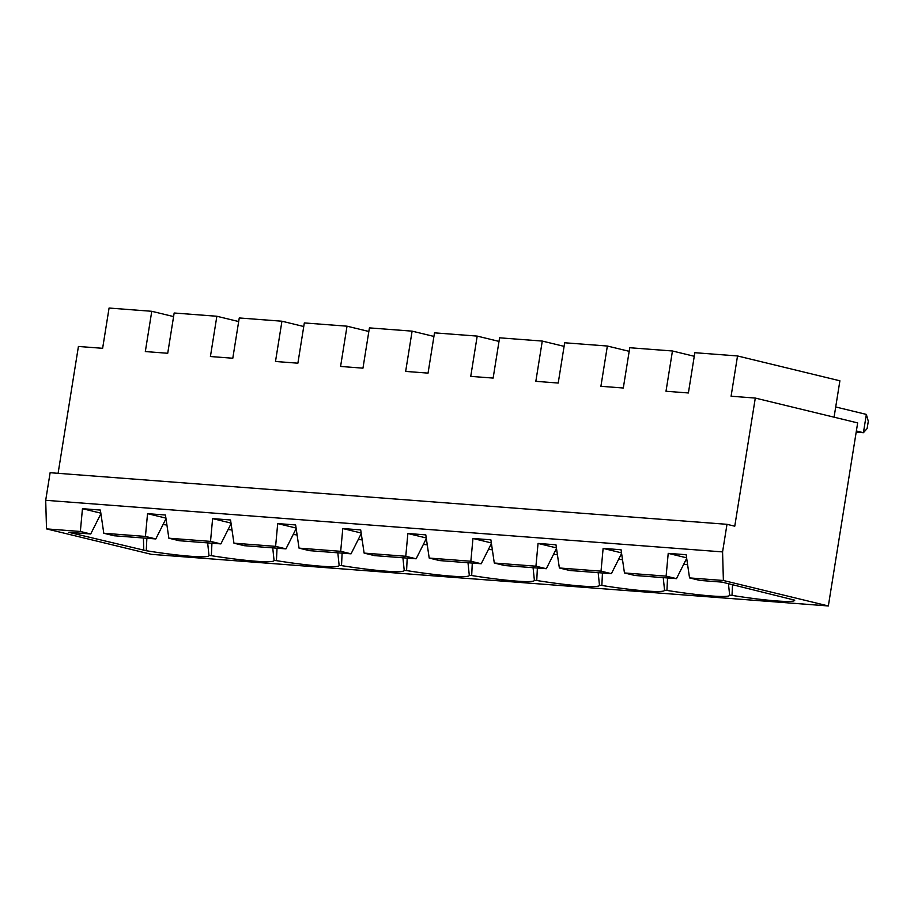 <?xml version="1.0" encoding="UTF-8"?>
<svg xmlns="http://www.w3.org/2000/svg" width="914" height="914" viewBox="0 0 914 914"><rect width="100%" height="100%" fill="white"/><g stroke="black" fill="none" stroke-linecap="round" stroke-linejoin="round"><path stroke-width="1.37" d="M429.203 558.066L470.859 561.242L481.221 563.755L439.565 560.579L429.203 558.066L425.798 534.873L407.873 533.502L426.255 537.969M499.01 341.402L477.199 336.101L470.744 376.374L493.137 378.076L499.581 337.814L542.276 341.071L564.098 346.36M58.096 473.315L78.421 346.463L102.631 348.303L109.074 308.041L151.77 311.297L173.591 316.587M828.347 605.959L151.473 554.352L46.511 528.886L45.7 500.301L50.121 472.709L726.996 524.316L734.765 526.201L755.295 398.07L857.663 422.908L828.347 605.959L723.385 580.493L722.574 551.907L726.996 524.316M492.349 549.862A55.8 4.524 9.1 0 1 488.476 549.325M533.079 567.708L534.393 580.321A63.272 5.13 9.1 0 1 471.681 575.534L472.287 563.07M537.375 568.028L536.758 580.504L534.393 580.321M491.332 542.927L472.961 538.472L470.859 561.242M481.221 563.755L491.424 543.487M542.276 341.071L535.832 381.332L558.214 383.046L564.669 342.773L607.364 346.029L600.909 386.302L623.302 388.004L629.757 347.731L672.453 350.987L694.263 356.289M755.295 398.07L731.086 396.219L737.529 355.957L839.897 380.795L834.071 417.184M672.453 350.987L665.998 391.261L688.391 392.963L694.834 352.701L737.529 355.957M477.199 336.101L434.504 332.845L428.049 373.118L405.656 371.415L412.111 331.142L369.416 327.886L362.961 368.159L340.579 366.445L347.023 326.184L304.328 322.928L297.884 363.189L275.491 361.487L281.946 321.214L239.251 317.958L232.796 358.231L210.414 356.529L216.858 316.255L174.163 312.999L167.719 353.272L145.326 351.559L151.77 311.297M607.364 346.029L629.175 351.319M412.111 331.142L433.922 336.432M347.023 326.184L368.845 331.474M281.946 321.214L303.756 326.515M216.858 316.255L238.668 321.545M732.537 584.663L732.011 595.391A63.272 5.13 -170.9 0 0 794.734 600.167L722.037 582.115L699.907 580.424L689.544 577.911L723.385 580.493M732.011 595.391L729.646 595.208L728.447 583.669M667.54 577.956L666.934 590.421A63.272 5.13 -170.9 0 0 729.646 595.208M666.934 590.421L664.558 590.25L663.244 577.625M602.452 572.998L601.846 585.463A63.272 5.13 -170.9 0 0 664.558 590.25M601.846 585.463L599.481 585.28L598.167 572.667M536.758 580.504A63.272 5.13 -170.9 0 0 599.481 585.28M467.991 562.738L469.305 575.363L471.681 575.534M469.305 575.363A63.272 5.13 9.1 0 1 406.593 570.576L407.198 558.111M402.914 557.78L404.228 570.393L406.593 570.576M404.228 570.393A63.272 5.13 9.1 0 1 341.505 565.617L342.122 553.141M337.826 552.821L339.14 565.435L341.505 565.617M339.14 565.435A63.272 5.13 9.1 0 1 276.428 560.648L277.033 548.183M272.738 547.852L274.063 560.476L276.428 560.648M274.063 560.476A63.272 5.13 9.1 0 1 211.34 555.689L211.945 543.224M207.661 542.893L208.975 555.506L211.34 555.689M208.975 555.506A63.272 5.13 9.1 0 1 146.251 550.731L146.868 538.255M46.511 528.886L80.352 531.468L90.715 533.982L68.584 532.291L146.251 550.731M553.564 554.295A55.8 4.524 -170.9 0 0 557.437 554.821M427.272 544.893A55.8 4.524 9.1 0 1 423.399 544.367M362.184 539.934A55.8 4.524 9.1 0 1 358.311 539.409M407.873 533.502L405.77 556.272L364.115 553.096L360.71 529.914L342.796 528.543L361.167 532.999M621.509 552.856L603.126 548.389L621.052 549.76L624.456 572.952L666.112 576.128L676.474 578.642L686.677 558.374M676.474 578.642L634.819 575.466L624.456 572.952M556.42 547.886L538.049 543.43L555.963 544.801L559.368 567.982L601.024 571.159L611.386 573.672L621.589 553.416M611.386 573.672L569.742 570.496L559.368 567.982M472.961 538.472L490.887 539.831L494.291 563.024L535.935 566.2L546.309 568.714L556.5 548.446M546.309 568.714L504.654 565.538L494.291 563.024M426.335 538.529L416.133 558.785L374.489 555.609L364.115 553.096M361.247 533.559L351.056 553.827L309.4 550.651L299.038 548.137L295.633 524.944L277.707 523.585L296.09 528.041M296.17 528.6L285.968 548.868L244.312 545.692L233.95 543.179L230.545 519.986L212.619 518.615L231.002 523.082M231.082 523.642L220.88 543.899L179.235 540.722L168.862 538.209L165.457 515.028L147.542 513.657L165.914 518.112M165.994 518.672L155.803 538.94L114.147 535.764L103.785 533.25L100.38 510.058L82.454 508.698L100.837 513.154M100.917 513.714L90.715 533.982M538.049 543.43L535.935 566.2M603.126 548.389L601.024 571.159M686.585 557.814L668.214 553.358L666.112 576.128M668.214 553.358L686.14 554.718L689.544 577.911M45.7 500.301L722.574 551.907M80.352 531.468L82.454 508.698M147.542 513.657L145.429 536.427L103.785 533.25M212.619 518.615L210.517 541.385L168.862 538.209M277.707 523.585L275.605 546.355L233.95 543.179M342.796 528.543L340.682 551.313L299.038 548.137M340.682 551.313L351.056 553.827M275.605 546.355L285.968 548.868M210.517 541.385L220.88 543.899M145.429 536.427L155.803 538.94M143.772 550.536L143.418 537.992M405.77 556.272L416.133 558.785M166.931 525.047A55.8 4.524 9.1 0 1 163.058 524.522M297.107 534.976A55.8 4.524 9.1 0 1 293.234 534.439M232.019 530.006A55.8 4.524 9.1 0 1 228.146 529.48M835.716 406.97L866.346 414.408L868.3 421.24L867.123 428.552L863.422 432.71L856.178 432.162M866.346 414.408L863.422 432.71L856.372 430.997M683.729 564.212A55.8 4.524 -170.9 0 0 687.602 564.749M618.652 559.254A55.8 4.524 -170.9 0 0 622.525 559.779"/></g></svg>
